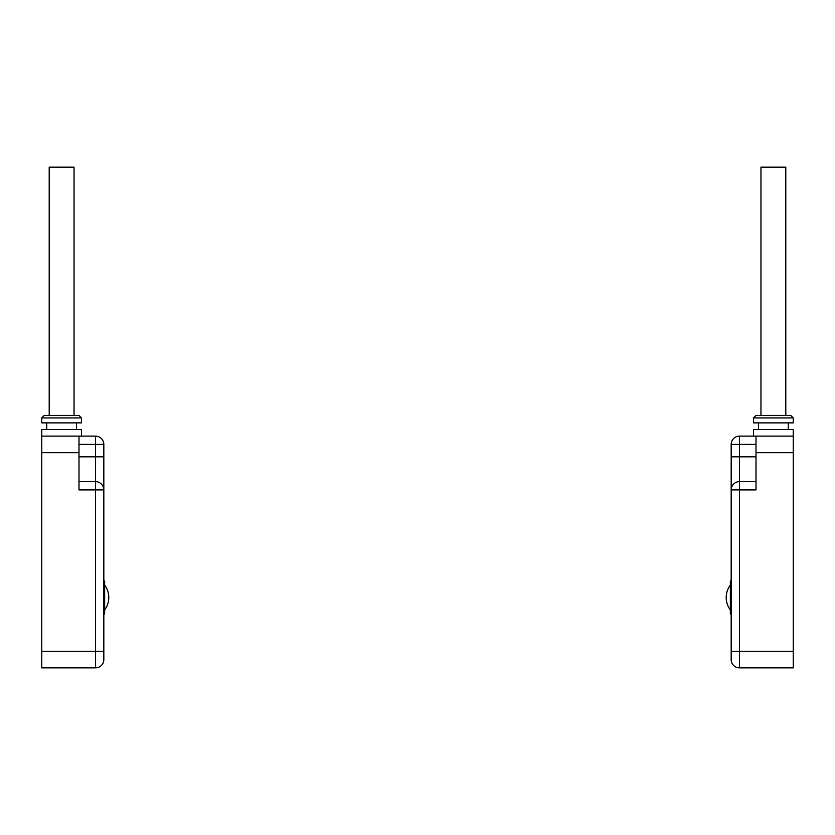 <?xml version="1.0" encoding="UTF-8"?>
<svg xmlns="http://www.w3.org/2000/svg" width="835" height="835" viewBox="0 0 835 835"><rect width="100%" height="100%" fill="white"/><g stroke="black" fill="none" stroke-linecap="round" stroke-linejoin="round"><path stroke-width="1.25" d="M103.822 580.962L104.646 580.962L104.646 614.069L103.822 614.069M49.202 167.136L74.033 167.136L74.033 415.433L61.613 415.433L78.991 415.433L81.475 417.917L41.75 417.917L44.234 415.433L61.613 415.433L49.202 415.433L49.202 167.136M41.75 417.917L41.75 422.875L81.475 422.875L81.475 417.917M78.991 481.638L95.545 481.638A8.277 8.277 0 0 1 103.822 489.915A8.277 8.277 0 0 0 95.545 481.638L95.545 456.818L103.822 456.818L103.822 444.397L103.822 659.587A8.277 8.277 0 0 1 95.545 667.864L95.545 489.915L78.991 489.915L78.991 436.12L41.75 436.12L41.75 429.503L81.475 429.503L81.475 436.12M95.545 436.12A8.277 8.277 0 0 1 103.822 444.397A8.277 8.277 0 0 0 95.545 436.12A8.277 8.277 0 0 1 103.822 444.397L95.545 444.397L95.545 436.12L78.991 436.12M95.545 667.864L41.75 667.864L95.545 667.864M41.75 436.12L41.75 667.864M731.178 643.034L731.178 614.069L730.354 614.069L730.354 580.962L731.178 580.962L731.178 510.613M760.967 415.433L760.967 167.136L785.798 167.136L785.798 415.433M753.525 417.917L756.009 415.433L790.766 415.433L793.25 417.917L753.525 417.917L753.525 422.875L793.25 422.875L793.25 417.917M753.525 436.12L753.525 429.503L793.25 429.503L793.25 436.12L739.455 436.12L739.455 481.638A8.277 8.277 0 0 0 731.178 489.915L731.178 502.336M756.009 481.638L739.455 481.638L739.455 667.864A8.277 8.277 0 0 1 731.178 659.587L731.178 444.397A8.277 8.277 0 0 1 739.455 436.12A8.277 8.277 0 0 0 731.178 444.397L756.009 444.397M793.25 667.864L739.455 667.864A8.277 8.277 0 0 1 731.178 659.587A8.277 8.277 0 0 0 739.455 667.864L793.25 667.864L793.25 436.12M731.178 489.915L756.009 489.915L756.009 436.12M95.545 481.638A8.277 8.277 0 0 1 103.822 489.915A8.277 8.277 0 0 0 95.545 481.638L95.545 489.915L103.822 489.915M78.991 456.818L95.545 456.818L95.545 444.397L78.991 444.397M41.75 651.31L103.822 651.31M78.991 452.674L41.75 452.674M793.25 651.31L731.178 651.31M731.178 456.818L756.009 456.818M756.009 452.674L793.25 452.674M104.646 609.926A20.687 20.687 0 0 0 104.646 585.095M46.718 422.875L46.718 429.503M76.507 422.875L76.507 429.503M730.354 585.095A20.687 20.687 0 0 0 730.354 609.926M788.282 422.875L788.282 429.503M758.493 422.875L758.493 429.503"/></g></svg>
